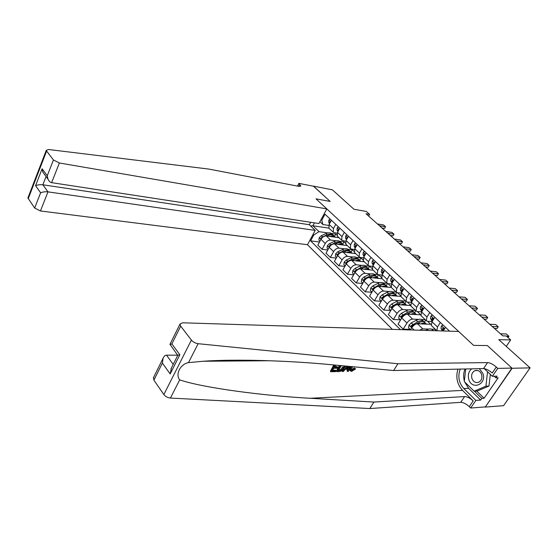 <?xml version="1.0" encoding="UTF-8"?>
<svg xmlns="http://www.w3.org/2000/svg" width="558" height="558" viewBox="0 0 558 558"><rect width="100%" height="100%" fill="white"/><g stroke="black" fill="none" stroke-linecap="round" stroke-linejoin="round"><path stroke-width="0.84" d="M511.923 368.085L487.357 345.562L473.616 345.395L458.634 331.459L182.578 322.796L180.018 324.024L180.687 326.123L191.38 340.08C193.103 342.061 195.363 343.268 198.146 343.7L397.903 363.746L487.58 362.595C490.231 362.833 493.139 364.311 496.299 367.038L497.757 368.392L511.923 368.085L485.251 407.096L503.574 405.673L530.1 367.868L512.118 368.266L487.357 345.562L473.616 345.395L316.03 198.864L326.835 208.908L59.378 162.992L51.622 182.654L318.932 223.535L326.835 208.908M310.666 222.272L309.355 224.721L315.214 230.405L307.479 244.711L392.4 329.38M485.251 407.096L512.118 368.266M297.477 186.093L298.893 183.366L313.624 186.246L330.176 201.431L313.457 186.219M313.498 186.135L332.38 189.825L353.96 209.257L366.32 211.447L369.612 214.377L366.02 213.749L502.751 335.86L506.204 335.951L510.661 339.913L498.775 339.662L530.1 367.868M314.44 222.851L312.885 225.746L319.016 231.668L313.736 235.058L310.604 240.854L400.421 329.632M313.736 235.058L313.059 234.395M321.115 219.496L321.806 220.152L322.887 224.532L328.697 225.418M449.622 331.18L325.007 214.23L321.806 220.152M330.176 201.431L316.03 198.864L330.176 201.431M506.252 346.392L510.661 339.913M368.643 216.092L369.612 214.377M328.955 228.138L312.885 225.746L310.666 225.99M322.887 224.532L319.922 221.7M429.772 312.55L426.968 317.014L426.326 320.724L427.505 321.296L432.087 321.499M419.421 302.834L416.68 307.277L416.08 310.987L417.272 311.573L421.653 311.817M409.3 293.341L406.615 297.756L406.064 301.459L407.27 302.059L411.392 302.345M399.409 284.057L396.773 288.444L396.271 292.141L397.477 292.762L401.362 293.069M389.728 274.968L387.14 279.328L386.68 283.025L387.901 283.659L391.563 283.987M380.249 266.075L377.717 270.414L377.299 274.104L378.526 274.745L381.979 275.094M370.979 257.377L368.489 261.681L368.113 265.371L369.347 266.026L372.611 266.382M361.898 248.854L359.457 253.137L359.122 256.82L360.363 257.489L363.446 257.852M353.012 240.512L350.612 244.774L350.312 248.45L351.561 249.126L354.483 249.496M344.307 232.344L341.956 236.578L341.691 240.247L345.702 241.307M335.776 224.344L333.468 228.55L333.238 232.212L337.109 233.286M334.514 236.369L335.783 234.074L331.431 233.446M327.916 232.944L319.016 231.668M335.783 234.074L336.886 235.12M339.013 237.701L326.263 235.922C324.219 235.888 322.461 237.017 320.99 239.326L317.83 245.108L322.071 249.286L327.79 249.991M342.703 244.188L343.993 241.872L339.634 241.286M336.16 240.812L330.552 240.052C328.502 240.031 326.737 241.168 325.258 243.483L322.071 249.286M343.993 241.872L345.43 243.239M347.299 245.583L334.549 243.909C332.498 243.888 330.734 245.039 329.241 247.354L326.025 253.179L330.35 257.44L336.23 258.11M351.059 252.153L352.37 249.831L348.004 249.28M344.565 248.84L338.929 248.122C336.879 248.115 335.1 249.273 333.6 251.602L330.35 257.44M352.37 249.831L354.149 251.525M355.753 253.625L343.01 252.056C340.959 252.056 339.173 253.22 337.66 255.557L334.381 261.409L338.797 265.754L344.851 266.396M359.575 260.286L360.914 257.949L356.541 257.433M353.151 257.029L347.474 256.359C345.423 256.366 343.63 257.545 342.103 259.889L338.797 265.754M360.914 257.949L363.056 259.986M364.381 261.828L351.638 260.37C349.587 260.391 347.787 261.576 346.253 263.92L342.919 269.814L347.425 274.25L353.653 274.85M360.649 268.879L361.982 268.238C364.855 266.947 366.955 267.059 368.266 268.586L369.633 266.236L365.26 265.754M361.905 265.392L356.199 264.764C354.142 264.792 352.342 265.985 350.787 268.342L347.425 274.25M369.633 266.236L372.151 268.621M373.183 270.198L360.454 268.858C358.396 268.9 356.583 270.1 355.021 272.464L351.624 278.393L356.227 282.92L362.651 283.478M378.024 274.634L374.153 274.25M370.854 273.922L365.106 273.35C363.049 273.392 361.235 274.606 359.659 276.977L356.227 282.92M378.603 274.759L381.435 277.452M382.174 278.742L369.452 277.528C367.394 277.591 365.567 278.812 363.983 281.19L360.517 287.147L365.218 291.778L371.844 292.287M386.889 283.255L383.234 282.927M379.984 282.634L374.202 282.111C372.144 282.181 370.317 283.408 368.712 285.801L365.218 291.778M387.977 283.666L390.928 286.47M391.346 287.468L378.638 286.387C376.58 286.463 374.746 287.705 373.128 290.097L369.598 296.096L374.397 300.818L381.24 301.278M396.194 292.078L392.504 291.785M389.317 291.527L383.492 291.067C381.435 291.157 379.593 292.399 377.961 294.805L374.397 300.818M397.554 292.769L400.63 295.684M400.818 296.382L388.026 295.433C385.969 295.531 384.12 296.786 382.474 299.2L378.875 305.233L383.778 310.06L390.767 310.45M405.673 301.083L401.969 300.832M398.851 300.616L392.985 300.211C390.928 300.323 389.072 301.592 387.412 304.012L383.778 310.06M407.347 302.066L410.542 305.1M410.604 305.498L397.617 304.675C395.559 304.794 393.697 306.07 392.023 308.504L388.354 314.566L393.369 319.504L400.344 319.811M415.347 310.29L411.644 310.074M408.595 309.899L402.688 309.557C400.63 309.69 398.761 310.98 397.073 313.422L393.369 319.504M417.356 311.573L420.676 314.733M420.683 314.81L407.424 314.119C405.366 314.266 403.483 315.563 401.788 318.011L398.042 324.107L403.169 329.15L410.13 329.373M425.238 319.692L421.527 319.518M418.556 319.385L412.606 319.113C410.549 319.274 408.658 320.578 406.942 323.033L403.169 329.15M427.588 321.296L430.748 324.303L417.447 323.773C415.389 323.947 413.492 325.265 411.762 327.727L410.381 329.945M435.345 329.297L431.627 329.178M428.746 329.081L422.741 328.878L419.463 330.231M331.41 220.243L329.122 224.435L328.906 228.096L329.297 228.466M310.604 240.854L319.518 242.026M339.85 228.166L337.52 232.379L337.269 236.048L337.66 236.411M348.464 236.243L346.086 240.491L345.807 244.16L346.19 244.523M357.253 244.495L354.839 248.763L354.518 252.446L354.895 252.809M366.236 252.92L363.767 257.217L363.411 260.907L363.788 261.263M377.152 277.04L378.498 274.745M375.401 261.528L372.89 265.852L372.5 269.542L372.87 269.898M386.213 285.675L387.461 283.576M384.776 270.323L382.216 274.669L381.777 278.365L382.146 278.714M395.469 294.491L396.661 292.511M394.346 279.307L391.737 283.68L391.256 287.377L391.618 287.726M404.913 303.503L406.119 301.529M404.132 288.486L401.467 292.887L400.944 296.591L401.3 296.933M414.559 312.717L415.801 310.715M414.134 297.874L411.413 302.296L410.848 306.007L411.197 306.342M424.408 322.133L425.677 320.111M424.359 307.472L421.59 311.922L420.969 315.633L421.318 315.968M435.135 330.727L435.777 329.715M434.822 317.286L431.99 321.771L431.32 325.474L431.669 325.802M440.353 322.482L437.5 326.974L436.872 330.775M445.521 327.33L443.191 330.978L440.987 328.195L442.313 330.95M330.099 219.015L328.885 219.95L328.69 222.196L329.548 223.66M330.573 221.784L329.841 221.875L329.834 223.137M384.636 228.375L385.578 226.736L384.636 228.375L381.909 227.943M377.452 223.96L383.59 224.965L385.578 226.736L379.447 225.746M329.924 236.432C332.359 235.602 334.186 235.86 335.407 237.199M319.95 241.23L318.862 240.163L319.253 237.631L321.324 235.699L325.928 233.593C328.746 232.414 330.838 232.602 332.212 234.172L332.749 234.688M327.344 235.818L327.951 235.539C330.768 234.346 332.868 234.534 334.235 236.104L334.779 236.62M333.489 235.399L333.454 235.35C332.08 233.788 329.987 233.6 327.169 234.785L322.559 236.892L320.976 238.126L321.087 239.152M35.719 177.702L38.676 170.03M307.479 244.711L40.448 210.966L34.652 208.043L27.9 197.978L46.272 150.325L48.546 149.502L208.804 169.067L298.942 186.379L300.86 186.079L298.893 183.366M34.652 208.043L40.622 192.775L35.559 185.695L42.108 168.781L47.27 175.756L53.442 159.979L46.607 151.051L28.2 198.746M315.214 230.405L47.988 191.861L40.448 210.966M27.9 197.978L28.13 197.386M46.272 150.325L46.607 151.051M53.442 159.979L59.378 162.992M309.355 224.721L42.854 184.782L47.988 191.861C45.275 191.596 42.82 191.903 40.622 192.775M35.559 185.695C37.728 184.817 40.155 184.51 42.854 184.782L46.07 176.53M42.108 168.781L42.806 172.108L44.933 174.989M47.27 175.756L47.981 179.111C48.971 181.245 50.185 182.431 51.622 182.654M335.637 365.127L334.27 367.429L337.702 367.373L337.192 368.231L333.761 368.294L332.233 370.875L336.076 370.798L335.532 370.191L332.603 370.247M337.702 367.373L336.969 366.564L334.765 366.599M333.81 364.953L330.385 371.293L330.796 371.754L334.772 365.044M339.362 365.469L336.397 371.168L336.816 371.628L340.422 365.567M354.874 368.712L355.606 368.929L354.17 367.938L351.498 369.982L352.028 370.568L354.874 368.712L354.17 367.938M350.25 366.857L349.65 370.212L350.159 370.77L350.989 367.659L350.25 366.857M457.944 369.138C455.558 377.229 457.1 384.322 462.561 390.405L473.191 400.902L469.264 406.649L470.652 408.038L485.069 406.915M397.903 363.746L393.662 370.519L330.029 364.604C289.958 360.733 236.153 358.864 203.196 361.249L188.492 362.623C180.353 364.039 175.135 374.425 179.697 379.879C203.063 387.838 263.062 395.734 310.192 398.279L373.895 402.06L464.612 396.564C467.283 396.696 470.143 398.14 473.191 400.902M345.981 366.09L344.174 368.029M342.807 369.78L341.949 371.049L342.361 371.509L347.327 366.208M347.271 369.18L347.048 370.944L347.467 371.398L348.101 369.159L345.395 369.215L343.316 371.489L342.361 371.509M180.687 326.123L171.864 343.93L179.857 354.728L177.981 355.167L166.528 355.181L173.21 364.395M373.895 402.06L369.828 408.547L460.713 402.339C463.391 402.444 466.237 403.887 469.264 406.649M496.299 367.038L492.219 373.009C489.08 370.282 486.185 368.803 483.528 368.587L393.662 370.519M179.857 354.728L170.176 373.972L162.378 363.07L153.903 380.172L163.864 394.548L191.38 340.08M179.697 379.879L170.427 398.056L369.828 408.547M497.757 368.392L492.351 376.301L497.08 376.141L495.895 377.871L494.172 376.238M476.72 391.053L484.107 398.252L498.182 377.787L495.895 377.871M484.107 398.252L481.798 398.405L480.647 400.086L475.869 400.407L470.652 408.038M460.231 369.089C457.595 376.378 458.795 382.865 463.817 388.542L475.869 400.407M492.351 376.301L484.225 368.636M170.427 398.056C167.672 397.749 165.482 396.578 163.864 394.548M153.903 380.172L153.589 377.445M480.647 400.086L468.622 388.305L464.64 381.916M464.347 381.002C463.203 376.824 463.433 372.814 465.03 368.984M474.405 391.179L481.798 398.405M171.864 343.93L169.89 344.495L180.018 324.024M170.037 344.412L177.744 355.369M170.176 373.972L171.446 367.91M162.378 363.07L163.096 358.229C164.017 356.185 165.161 355.167 166.528 355.181M352.53 366.697L351.128 370.107L352.028 370.568M350.989 367.659L351.707 366.62M355.606 368.929L351.603 371.405L350.159 370.77M349.699 366.432L348.408 371.377L347.467 371.398M348.08 366.278L346.176 368.357L348.338 368.322L348.896 366.355M348.338 368.322L346.93 367.534M347.906 366.466L347.613 367.52M345.13 366.006L344.321 367.792C342.919 370.142 341.189 371.405 339.125 371.579L336.816 371.628M341.28 365.65L338.232 370.756L341.391 370.177L343.428 367.785L344.188 365.922M339.564 370.728L338.608 370.128M341.391 370.177L340.785 369.501L339.02 370.121M343.428 367.785L342.689 366.976L340.785 369.501M336.076 370.798L335.567 371.656L330.796 371.754M338.462 226.862L337.227 227.79L337.004 230.042L337.925 231.64M338.978 229.743L338.197 229.743L338.218 231.117M393.02 235.846L393.983 234.193L393.02 235.846L390.293 235.427M385.822 231.437L391.953 232.393L393.983 234.193L387.859 233.251M346.992 234.869L345.73 235.797L345.493 238.057L346.483 239.787M347.557 237.868L347.097 237.45L346.727 237.778L346.776 239.256M401.565 243.455L402.541 241.795L401.565 243.455L398.844 243.065M394.353 239.054L400.47 239.961L402.541 241.795L396.424 240.91M355.704 243.037L354.414 243.972L354.149 246.231L355.209 248.108M356.304 246.183L355.802 245.653L355.432 245.98L355.523 247.557M410.276 251.219L411.274 249.552L410.276 251.219L407.563 250.849M403.05 246.824L409.16 247.675L411.274 249.552L405.164 248.708M338.19 244.383C340.652 243.525 342.486 243.769 343.693 245.108M328.181 249.273L327.023 248.136L327.42 245.583L329.506 243.63L334.137 241.488C336.969 240.275 339.069 240.456 340.429 242.012L340.994 242.556M335.1 243.979L336.202 243.469C339.034 242.256 341.133 242.423 342.486 243.979L343.065 244.53M341.733 243.274L341.691 243.218C340.331 241.663 338.239 241.488 335.4 242.702L330.768 244.85L329.171 246.099L329.359 247.159M335.044 243.972L336.049 243.539M346.623 252.502C349.106 251.609 350.947 251.839 352.147 253.179M336.579 257.482L335.344 256.275L335.749 253.695L337.855 251.721L342.514 249.538C345.36 248.303 347.46 248.456 348.806 250.005L349.406 250.577M343.449 252.111L344.621 251.56C347.467 250.319 349.566 250.472 350.905 252.014L351.519 252.593M350.145 251.309L350.089 251.239C348.75 249.691 346.651 249.538 343.805 250.772L339.145 252.962L337.527 254.232L337.785 255.313M343.337 252.097L344.718 251.512M355.223 260.781C357.734 259.861 359.582 260.07 360.775 261.416M345.151 265.859L343.84 264.576L344.244 261.974L346.379 259.979L351.066 257.747C353.925 256.492 356.018 256.631 357.35 258.166L357.985 258.772M351.965 260.412L353.207 259.812C356.074 258.549 358.173 258.682 359.498 260.216L360.14 260.83M358.731 259.505L358.668 259.421C357.336 257.887 355.244 257.747 352.377 259.01L347.69 261.249L346.065 262.525L346.385 263.627M351.798 260.391L353.528 259.665M364.59 251.379L363.279 252.314L362.993 254.574L364.123 256.603M365.225 254.685L364.681 254.029L364.318 254.35L364.451 256.031M419.163 259.128L420.174 257.454L419.163 259.128L416.449 258.786M411.923 254.748L418.019 255.543L420.174 257.454L414.078 256.673M364.004 269.235C366.543 268.279 368.399 268.475 369.577 269.821M353.905 274.417L352.51 273.05L352.921 270.421L355.076 268.405L359.784 266.131C362.665 264.848 364.758 264.966 366.076 266.494L366.745 267.129M367.492 267.875L367.422 267.77C366.104 266.25 364.004 266.131 361.131 267.421L354.776 271L355.258 272.088M360.426 268.858L362.512 268M354.776 271L356.199 270.916M471.698 368.838C468.58 371.523 467.625 375.102 468.846 379.573C472.096 390.53 486.967 384.225 482.9 373.414L479.315 368.678M471.956 378.575C473.379 381.867 475.583 383.116 478.576 382.321C481.491 380.751 482.489 378.101 481.568 374.369C480.166 371.147 478.004 369.891 475.081 370.603C472.089 372.13 471.043 374.788 471.956 378.575M490.322 374.39L488.975 386.045L477.223 391.032L474.14 391.193L464.284 381.567L465.728 368.971M487.566 371.788L485.906 386.192L474.14 391.193M488.975 386.045L485.906 386.192M373.672 259.902L372.332 260.83L372.026 263.097L373.225 265.287M374.327 263.39L373.755 262.581L373.386 262.902L373.567 264.694M428.223 267.198L429.248 265.517L428.223 267.198L425.517 266.884M420.969 262.825L427.058 263.564L429.248 265.517L423.173 264.792M382.948 268.607L381.581 269.528L381.247 271.802L382.516 274.152M383.597 272.318L383.018 271.314L382.655 271.634L382.879 273.539M437.465 275.436L438.511 273.734L437.465 275.436L434.766 275.143M430.204 271.069L436.272 271.746L438.511 273.734L432.443 273.071M392.42 277.493L391.025 278.421L390.663 280.695L392.009 283.22M392.999 281.553L392.483 280.242L392.128 280.555L392.393 282.585M446.895 283.834L447.962 282.125L446.895 283.834L444.203 283.576M439.62 279.481L445.675 280.095L447.962 282.125L441.915 281.525M402.102 286.582L400.679 287.503L400.288 289.783L401.711 292.49M402.625 290.976L402.158 289.358L401.802 289.672L402.109 291.827M456.514 292.406L457.602 290.69L456.514 292.406L453.835 292.176M449.239 288.067L455.272 288.619L457.602 290.69L451.575 290.153M411.999 295.866L410.549 296.786L410.13 299.067L411.616 301.969M412.488 300.553L412.041 298.683L411.692 298.99L412.041 301.278M461.438 298.962L467.444 299.43L466.335 301.153L463.663 300.95M459.053 296.835L465.065 297.316L467.444 299.43M372.974 277.863C375.534 276.873 377.396 277.054 378.561 278.4M362.84 283.15L361.361 281.706L361.779 279.049L363.955 277.012L368.692 274.696C371.586 273.378 373.679 273.476 374.983 274.989L375.68 275.659M369.522 277.535L370.93 276.845C373.825 275.519 375.918 275.617 377.222 277.124L377.926 277.807M376.434 276.412L376.35 276.301C375.053 274.787 372.953 274.689 370.066 276.008L365.323 278.337L363.67 279.649L364.032 280.779M369.208 277.521L371.67 276.51M363.67 279.649L365.42 279.377M382.125 286.679C384.72 285.654 386.589 285.815 387.74 287.161M371.97 292.071L370.4 290.544L370.826 287.858L373.023 285.801L377.787 283.436C380.695 282.09 382.788 282.167 384.071 283.666L384.811 284.371M378.568 286.38L380.075 285.626C382.983 284.28 385.076 284.35 386.359 285.849L387.106 286.561M385.564 285.131L385.473 285.005C384.19 283.506 382.097 283.429 379.189 284.775L372.751 288.479L373.142 289.63L373.679 289.281M378.122 286.394L381.009 285.215M372.751 288.479L374.878 288.005M391.479 295.684C394.094 294.617 395.978 294.757 397.115 296.11M381.288 301.187L379.635 299.569L380.068 296.856L382.286 294.777L387.078 292.357C389.993 290.983 392.093 291.046 393.355 292.531L394.129 293.271M387.789 295.426L389.414 294.603C392.337 293.222 394.429 293.271 395.692 294.757L396.473 295.503M394.89 294.038L394.785 293.892C393.523 292.406 391.43 292.357 388.507 293.731L382.028 297.505L382.446 298.669L383.625 297.693M387.126 295.503L390.537 294.108M382.028 297.505L383.165 297.581L384.65 296.758M401.028 304.891C403.678 303.775 405.561 303.894 406.684 305.247M390.816 310.499L389.065 308.783L389.505 306.049L391.751 303.943L396.564 301.48C399.5 300.071 401.593 300.106 402.841 301.578L403.65 302.359M397.177 304.682L398.949 303.768C401.886 302.359 403.978 302.387 405.227 303.859L406.05 304.64M404.41 303.134L404.299 302.973C403.05 301.501 400.965 301.473 398.028 302.882L391.507 306.719L391.946 307.904L393.641 306.537M396.027 304.982L400.26 303.196M391.507 306.719L392.637 306.788L394.952 305.533M410.786 314.293C413.464 313.136 415.361 313.233 416.463 314.579L416.47 314.586M400.553 320.013L398.705 318.206L399.151 315.444L401.418 313.317L406.259 310.799C409.209 309.362 411.302 309.369 412.529 310.827L413.38 311.643M406.726 314.168L408.7 313.136C411.651 311.692 413.736 311.699 414.964 313.15L415.829 313.973M414.141 312.431L414.022 312.25C412.794 310.799 410.702 310.792 407.752 312.229L401.195 316.135L401.662 317.342L403.804 315.695M401.195 316.135L402.325 316.191L410.179 312.487M422.113 305.365L420.634 306.279L420.188 308.56L421.75 311.657M422.594 310.311L422.783 309.446L422.141 308.211L421.799 308.518L422.197 310.946M471.51 307.96L477.495 308.351L476.365 310.088L473.7 309.92M469.069 305.784L475.06 306.196L477.495 308.351M420.76 323.905C423.466 322.705 425.356 322.775 426.452 324.114L426.465 324.135M410.507 329.743L408.554 327.839L409.007 325.042L411.302 322.894L416.17 320.32C419.135 318.848 421.22 318.834 422.427 320.278L423.327 321.129M416.38 323.926L418.66 322.712C421.632 321.234 423.717 321.22 424.917 322.65L425.824 323.514M424.08 321.931L423.954 321.729C422.748 320.292 420.662 320.313 417.698 321.785L411.093 325.767L411.595 326.988L414.203 325.077M411.093 325.767L412.223 325.809L420.314 321.987M432.457 315.068L430.943 315.981L430.469 318.269L432.129 321.548M432.945 320.257L433.147 319.204L432.471 317.955L432.143 318.262L432.583 320.836M481.791 317.146L487.755 317.46L486.604 319.204L483.953 319.071M479.308 314.921L485.272 315.256L487.755 317.46M425.615 330.427L426.298 330.057C429.276 328.55 431.362 328.516 432.548 329.931L433.315 330.664M433.182 330.664L430.309 330.573M443.038 325L441.497 325.907L440.987 328.195M443.547 330.42L443.743 329.192L443.038 327.93L442.606 329.729M492.302 326.528L498.231 326.765L497.059 328.522L494.423 328.425M489.757 324.261L495.699 324.519L498.231 326.765M508.045 337.59L508.938 336.272L506.497 336.209M500.442 333.796L506.35 333.97L508.938 336.272M330.552 240.052L326.263 235.922M338.929 248.122L334.549 243.909M347.474 256.359L343.01 252.056M356.199 264.764L351.638 260.37M365.106 273.35L360.454 268.858M374.202 282.111L369.452 277.528M383.492 291.067L378.638 286.387M392.985 300.211L388.026 295.433M402.688 309.557L397.617 304.675M412.606 319.113L407.424 314.119M422.741 328.878L417.447 323.773M325.258 243.483L320.99 239.326M333.468 228.55L329.122 224.435M341.956 236.578L337.52 232.379M333.6 251.602L329.241 247.354M350.612 244.774L346.086 240.491M342.103 259.889L337.66 255.557M359.457 253.137L354.839 248.763M350.787 268.342L346.253 263.92M368.489 261.681L363.767 257.217M359.659 276.977L355.021 272.464M377.717 270.414L372.89 265.852M368.712 285.801L363.983 281.19M387.14 279.328L382.216 274.669M377.961 294.805L373.128 290.097M396.773 288.444L391.737 283.68M387.412 304.012L382.474 299.2M406.615 297.756L401.467 292.887M397.073 313.422L392.023 308.504M416.68 307.277L411.413 302.296M406.942 323.033L401.788 318.011M426.968 317.014L421.59 311.922M414.169 330.064L411.762 327.727M437.5 326.974L431.99 321.771M330.685 221.568L328.927 219.915M329.785 223.228L328.69 222.196M330.469 221.972L329.841 221.875M319.246 237.694L320.969 239.368M327.951 235.539L328.704 236.264M325.928 233.593L327.169 234.785M321.324 235.699L322.559 236.892M321.736 238.231L320.976 238.126M298.739 186.337L299.827 184.238M310.192 398.279L462.561 390.405M464.612 396.564L460.713 402.339M483.528 368.587L487.58 362.595M198.146 343.7L188.492 362.623M468.622 388.305L463.817 388.542M339.111 229.498L337.269 227.762M338.19 231.165L337.004 230.042M338.915 229.854L338.197 229.743M347.711 237.589L345.779 235.762M346.776 239.263L345.493 238.057M347.543 237.896L346.727 237.778M356.492 245.848L354.463 243.937M355.481 247.487L354.149 246.231M356.283 246.092L355.432 245.98M327.406 245.646L329.213 247.403M336.202 243.469L336.99 244.23M334.137 241.488L335.4 242.702M329.506 243.63L330.768 244.85M330.036 246.211L329.171 246.099M335.735 253.757L337.632 255.606M344.621 251.56L345.451 252.356M342.514 249.538L343.805 250.772M337.855 251.721L339.145 252.962M338.511 254.343L337.527 254.232M344.237 262.037L346.225 263.969M353.207 259.812L354.079 260.649M351.066 257.747L352.377 259.01M346.379 259.979L347.69 261.249M347.167 262.651L346.065 262.525M365.455 254.281L363.328 252.279M364.353 255.864L362.993 254.574M365.183 254.462L364.318 254.35M352.914 270.484L354.993 272.513M361.982 268.238L362.895 269.116M359.784 266.131L361.131 267.421M355.076 268.405L356.416 269.702M374.613 262.895L372.381 260.795M373.414 264.408L372.026 263.097M374.272 262.999L373.386 262.902M383.967 271.697L381.63 269.5M382.662 273.141L381.247 271.802M383.548 271.725L382.655 271.634M393.523 280.688L391.074 278.386M392.114 282.062L390.663 280.695M393.034 280.639L392.128 280.555M403.288 289.874L400.728 287.468M401.774 291.178L400.288 289.783M402.723 289.748L401.802 289.672M413.276 299.269L410.597 296.751M411.644 300.497L410.13 299.067M412.62 299.06L411.692 298.99M361.772 279.112L363.949 281.239M370.93 276.845L371.886 277.765M368.692 274.696L370.066 276.008M363.955 277.012L365.323 278.337M370.819 287.921L373.1 290.146M380.075 285.626L381.072 286.596M377.787 283.436L379.189 284.775M373.023 285.801L374.418 287.154M380.054 296.926L382.446 299.248M389.414 294.603L390.46 295.614M387.078 292.357L388.507 293.731M382.286 294.777L383.716 296.159M389.491 306.119L391.995 308.553M398.949 303.768L400.051 304.828M396.564 301.48L398.028 302.882M391.751 303.943L393.209 305.359M399.137 315.507L401.753 318.06M408.7 313.136L409.844 314.245M406.259 310.799L407.752 312.229M401.418 313.317L402.911 314.754M423.48 308.881L420.683 306.244M421.736 310.025L420.188 308.56M422.748 308.574L421.799 308.518M409 325.112L411.734 327.776M418.66 322.712L419.867 323.87M416.17 320.32L417.698 321.785M411.302 322.894L412.822 324.365M433.929 318.702L430.999 315.954M432.052 319.762L430.469 318.269M433.092 318.304L432.143 318.262M426.298 330.057L426.724 330.462M444.607 328.76L441.552 325.879M443.68 328.257L442.717 328.223M333.238 232.212L328.906 228.096M341.691 240.247L337.269 236.048M350.312 248.45L345.807 244.16M359.122 256.82L354.518 252.446M368.113 265.371L363.411 260.907M377.299 274.104L372.5 269.542M386.68 283.025L381.777 278.365M396.271 292.141L391.256 287.377M406.064 301.459L400.944 296.591M416.08 310.987L410.848 306.007M426.326 320.724L420.969 315.633M436.802 330.685L431.32 325.474M47.981 179.111L42.806 172.108M203.196 361.249L269.821 360.74M170.957 368.894L177.8 355.265M163.096 358.229L153.338 377.961M368.943 269.228L368.266 268.586M477.85 370.54L475.081 370.603"/></g></svg>
